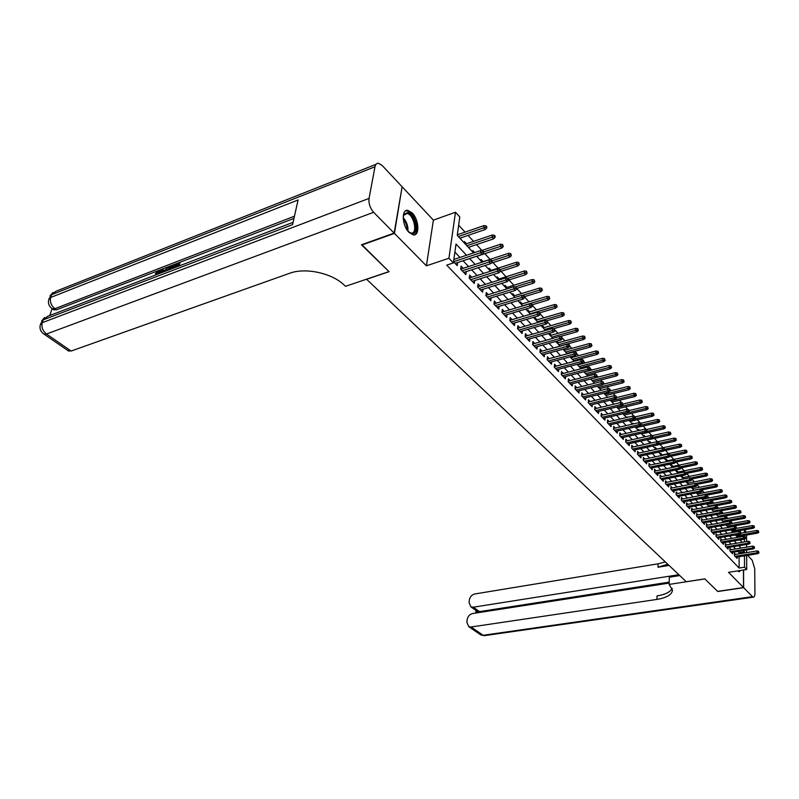 <?xml version="1.0" encoding="UTF-8"?>
<svg xmlns="http://www.w3.org/2000/svg" width="799" height="799" viewBox="0 0 799 799"><rect width="100%" height="100%" fill="white"/><g stroke="black" fill="none" stroke-linecap="round" stroke-linejoin="round"><path stroke-width="1.2" d="M737.747 570.895L739.095 571.774L740.673 570.446M412.224 212.953L407.889 210.367C401.218 208.958 402.047 225.737 409.028 232.389L413.253 234.876C419.924 236.194 419.105 219.685 412.224 212.953M744.538 529.787L746.526 532.214M402.037 187.196L394.436 233.398L426.396 265.817L448.928 258.267L455.48 212.234L459.805 216.988L457.238 235.355L473.547 252.923M426.396 265.817L433.388 220.125L402.396 187.056M433.388 220.125L455.48 212.234M736.978 528.259L736.498 527.74M735.45 526.591L734.75 525.832M732.483 523.365L731.814 522.626M730.745 521.477L730.216 520.888M727.939 518.411L727.06 517.452M723.325 513.397L722.246 512.209M718.661 508.314L717.362 506.896M713.936 503.16L712.418 501.512M709.142 497.947L707.405 496.049M704.289 492.663L702.321 490.516M699.375 487.3L697.167 484.903M694.381 481.877L691.944 479.21M689.337 476.374L686.641 473.437M684.214 470.801L681.437 467.775M679.02 465.148L676.194 462.062M673.767 459.415L670.87 456.269M668.433 453.612L665.487 450.396M663.02 447.72L660.014 444.444M657.537 441.747L654.471 438.401M651.974 435.695L648.838 432.279M646.131 429.333L643.135 426.067M640.169 422.841L637.352 419.765M634.126 416.249L631.48 413.363M627.984 409.557L625.517 406.881M621.742 402.766L619.465 400.289M615.41 395.875L613.332 393.607M610.726 390.771L610.256 390.262M608.988 388.873L607.1 386.826M604.483 383.969L603.744 383.16M602.456 381.762L600.778 379.934M598.141 377.058L597.123 375.949M595.824 374.541L594.356 372.943M591.699 370.047L590.391 368.629M589.083 367.2L587.844 365.852M585.168 362.936L583.56 361.188M582.241 359.75L581.223 358.641M578.526 355.705L576.618 353.627M575.28 352.169L574.501 351.32M571.784 348.364L569.557 345.937M568.209 344.469L567.68 343.89M564.943 340.913L562.386 338.127M557.992 333.343L555.095 330.187M550.92 325.642L547.685 322.117M543.739 317.822L540.144 313.907M536.449 309.882L532.474 305.558M529.038 301.812L524.683 297.068M521.497 293.603L516.753 288.429M513.837 285.253L508.943 279.92M506.047 276.774L501.043 271.32M498.127 268.144L493.003 262.571M490.067 259.375L484.833 253.673M481.877 250.447L476.514 244.614M473.537 241.368L468.054 235.405M465.058 232.129L458.656 225.168M366.511 279.201L686.271 581.722L704.768 578.866L717.632 591.38L743.519 587.545L743.45 570.017M366.481 279.33L389.093 271.68L361.827 244.654M361.757 245.073L394.436 233.398M735.669 554.426L734.431 553.128L734.431 555.695L737.117 558.501L737.107 557.013M731.165 549.692L729.916 548.384L729.906 550.96L732.633 553.807L732.633 552.299M726.611 544.908L725.342 543.59L725.332 546.176L728.089 549.053L728.089 547.525M721.986 540.064L720.718 538.726L720.698 541.322L723.485 544.249L723.495 542.691M717.312 535.15L716.024 533.802L716.004 536.409L718.83 539.365L718.84 537.797M712.578 530.176L711.27 528.808L711.25 531.435L714.106 534.431L714.126 532.843M707.774 525.133L706.466 523.754L706.426 526.391L709.332 529.427L709.342 527.819M702.91 520.029L701.582 518.631L701.542 521.288L704.478 524.354L704.508 522.726M697.986 514.856L696.638 513.447L696.598 516.104L699.574 519.22L699.604 517.572M692.993 509.612L691.634 508.184L691.584 510.861L694.601 514.017L694.631 512.339M687.929 504.299L686.561 502.861L686.501 505.537L689.557 508.743L689.597 507.045M682.805 498.916L681.417 497.457L681.347 500.144L684.453 503.39L684.483 501.672M677.602 493.452L676.194 491.974L676.124 494.681L679.27 497.977L679.31 496.229M672.329 487.919L670.91 486.421L670.83 489.148L674.016 492.474L674.066 490.706M666.985 482.306L665.547 480.798L665.467 483.525L668.693 486.911L668.753 485.113M661.572 476.613L660.114 475.095L660.024 477.832L663.3 481.258L663.36 479.44M656.069 470.841L654.601 469.303L654.501 472.059L657.827 475.535L657.887 473.687M650.496 464.988L649.018 463.43L648.908 466.197L652.274 469.722L652.344 467.854M644.843 459.055L643.345 457.477L643.235 460.264L646.651 463.839L646.721 461.932M639.11 453.033L637.592 451.445L637.472 454.232L640.938 457.857L641.018 455.929M633.297 446.931L631.759 445.313L631.629 448.119L635.145 451.795L635.235 449.837M627.395 440.738L625.847 439.1L625.707 441.917L629.272 445.652L629.362 443.665M621.412 434.446L619.834 432.798L619.684 435.625L623.31 439.41L623.41 437.393M615.34 428.064L613.742 426.396L613.582 429.233L617.257 433.078L617.367 431.031M609.168 421.592L607.56 419.904L607.39 422.751L611.115 426.656L611.235 424.569M602.915 415.021L601.277 413.303L601.098 416.179L604.883 420.134L605.013 418.017M596.553 408.349L594.905 406.611L594.716 409.497L598.561 413.512L598.691 411.365M590.111 401.577L588.434 399.82L588.234 402.716L592.139 406.791L592.279 404.604M583.56 394.706L581.862 392.918L581.662 395.825L585.617 399.969L585.777 397.742M576.908 387.715L575.19 385.917L574.98 388.833L578.995 393.048L579.165 390.781M570.156 380.624L568.419 378.806L568.189 381.732L572.274 386.007L572.454 383.7M563.295 373.423L561.537 371.575L561.298 374.521L565.442 378.866L565.632 376.519M556.334 366.112L554.546 364.234L554.296 367.19L558.511 371.605L558.711 369.218M549.253 358.671L547.445 356.773L547.175 359.75L551.46 364.224L551.67 361.797M542.062 351.121L540.224 349.203L539.954 352.179L544.299 356.734L544.528 354.267M534.751 343.45L532.893 341.503L532.603 344.499L537.028 349.123L537.258 346.606M527.32 335.65L525.442 333.672L525.133 336.679L529.627 341.383L529.887 338.816M519.769 327.72L517.862 325.712L517.542 328.739L522.117 333.523L522.386 330.906M512.089 319.66L510.162 317.622L509.832 320.659L514.476 325.523L514.756 322.856M504.289 311.46L502.321 309.403L501.982 312.449L506.706 317.393L507.005 314.676M496.349 303.131L494.361 301.043L494.002 304.099L498.806 309.133L499.125 306.357M488.279 294.651L486.261 292.534L485.882 295.61L490.776 300.724L491.105 297.897M480.069 286.032L478.022 283.885L477.632 286.971L482.606 292.174L482.956 289.288M471.71 277.253L469.642 275.076L469.233 278.182L474.286 283.475L474.666 280.529M463.21 268.334L461.113 266.117L460.683 269.233L465.827 274.626L466.226 271.61M459.924 238.252L461.003 237.822M457.997 234.576L457.428 233.967M495.03 237.423L495.18 236.194L494.351 235.266L494.201 236.494L495.03 237.423L493.572 238.871L468.384 247.36L469.502 246.981L469.323 248.369M466.506 243.755L464.449 241.528L464.259 242.916M474.656 252.544L472.848 250.586L472.658 251.975M483.105 261.653L481.098 259.495L480.928 260.873M491.185 270.382L489.218 268.254L489.048 269.623M499.145 278.961L497.198 276.863L497.038 278.222M506.966 287.4L505.038 285.323L504.888 286.681M514.656 295.7L512.758 293.652L512.618 295.001M522.226 303.86L520.359 301.842L520.219 303.191M529.667 311.89L527.829 309.902L527.69 311.24M536.998 319.79L535.18 317.832L535.05 319.161M544.199 327.57L542.411 325.632L542.281 326.961M551.3 335.22L549.532 333.313L549.412 334.641M558.281 342.761L556.803 341.163M565.163 350.172L564.004 348.933M571.934 357.483L571.095 356.574M578.596 364.674L578.067 364.094M627.405 417.318L626.945 416.828L626.915 417.438M633.487 423.879L632.798 423.14L632.758 424.049M639.48 430.351L638.571 429.363L638.511 430.561L635.125 426.966M645.382 436.713L644.254 435.495L644.204 436.733M651.205 442.996L649.857 441.547L649.817 442.776M656.828 449.058L655.39 447.51L655.34 448.738M662.261 454.931L660.843 453.393L660.803 454.611M667.624 460.713L666.216 459.185L666.176 460.414M672.918 466.416L671.52 464.908L671.49 466.127M678.131 472.039L676.753 470.551L676.723 471.77M683.275 477.592L681.917 476.124L681.887 477.333M688.358 483.075L687.01 481.617L686.98 482.816M693.372 488.479L692.144 487.16M698.316 493.812L697.327 492.743M703.19 499.075L702.431 498.256M708.004 504.269L707.465 503.69M739.065 537.158L739.065 536.309M739.055 531.405L739.045 530.736M460.853 239.251L461.043 237.862M477.642 257.328L477.812 256M485.812 266.137L485.932 265.198M556.424 342.192L556.504 341.253M563.325 349.622L563.365 349.103M567.44 353.747L567.48 353.228M574.151 361.288L574.211 360.519M580.783 368.429L580.833 367.69M587.315 375.47L587.365 374.761M593.747 382.391L593.797 381.722M600.089 389.223L600.129 388.574M606.331 395.944L606.371 395.325M612.483 402.576L612.513 401.977M618.546 409.098L618.576 408.539M624.518 415.54L624.548 415.001M630.411 421.882L630.431 421.363M692.014 488.239L692.034 487.18M696.978 493.582L696.988 492.813M701.872 498.856L701.882 498.356M466.526 255.261L456.019 244.045L453.383 262.921L446.711 265.138L739.125 568.049L739.105 556.683M739.095 553.867L739.095 552.678L737.916 551.43M735.579 548.963L733.392 546.646M731.045 544.169L728.808 541.802M726.451 539.305L724.164 536.888M721.787 534.381L719.46 531.914M717.073 529.387L714.696 526.871M712.289 524.334L709.862 521.767M707.445 519.21L704.968 516.593M702.541 514.017L700.014 511.35M697.567 508.763L694.99 506.027M692.523 503.43L689.897 500.643M687.42 498.027L684.723 495.18M682.236 492.544L679.49 489.647M676.993 486.991L674.186 484.034M671.669 481.368L668.803 478.341M666.266 475.655L663.35 472.569M660.793 469.872L657.807 466.716M655.24 463.999L652.194 460.773M649.617 458.037L646.501 454.751M643.904 452.004L640.728 448.639M638.111 445.872L634.865 442.436M632.229 439.66L628.913 436.154M626.266 433.348L622.88 429.762M620.214 426.946L616.748 423.29M614.061 420.444L610.536 416.708M607.829 413.852L604.224 410.037M601.497 407.16L597.812 403.255M595.075 400.359L591.31 396.374M588.543 393.458L584.698 389.383M581.922 386.446L577.987 382.282M575.19 379.325L571.165 375.081M568.359 372.104L564.244 367.75M561.407 364.753L557.203 360.309M554.356 357.293L550.062 352.749M547.185 349.712L542.791 345.068M539.894 342.002L535.41 337.258M532.494 334.172L527.899 329.318M524.963 326.212L520.269 321.248M517.313 318.122L512.509 313.038M509.532 309.892L504.618 304.689M501.622 301.523L496.588 296.199M493.572 293.003L488.429 287.57M485.383 284.344L480.119 278.781M477.053 275.535L471.67 269.842M468.584 266.576L463.07 260.744M459.954 257.448L454.891 252.104M453.542 261.762L457.228 265.618L457.647 262.541M454.561 259.246L453.982 258.636M746.656 555.465L746.725 569.497L728.518 572.334L743.519 587.545M746.725 569.497L744.528 567.2L744.478 555.814M739.125 568.049L744.528 567.2M453.383 262.921L448.928 258.267M746.546 535.03L746.576 541.562M746.596 544.449L746.606 547.145M746.626 550.002L746.636 552.628M744.418 541.922L744.398 539.165L722.216 542.911M744.388 536.558L744.388 535.4M744.368 532.583L744.358 529.817M476.633 256.249L482.107 262.142M485.173 265.448L490.516 271.201M493.562 274.486L498.786 280.109M501.812 283.365L506.916 288.858M509.912 292.094L514.896 297.468M517.872 300.674L522.756 305.917M525.702 309.103L530.476 314.237M533.402 317.393L538.067 322.416M540.973 325.553L545.527 330.456M548.424 333.573L552.878 338.367M555.744 341.463L560.099 346.147M562.945 349.223L567.21 353.807M570.037 356.853L574.201 361.348M577.018 364.374L581.093 368.758M583.879 371.765L587.864 376.059M590.641 379.046L594.536 383.25M597.292 386.207L601.108 390.321M603.844 393.268L607.58 397.283M610.286 400.209L613.942 404.144M616.638 407.051L620.214 410.906M622.89 413.792L626.396 417.557M629.053 420.424L632.478 424.119M641.108 433.398L644.384 436.933M647 439.75L650.206 443.205M652.803 446.002L655.949 449.388M658.526 452.164L661.602 455.48M664.159 458.236L667.185 461.492M669.722 464.229L672.678 467.405M675.205 470.132L678.101 473.248M680.608 475.954L683.445 479.001M685.932 481.687L688.708 484.683M691.185 487.35L693.912 490.276M696.368 492.933L699.035 495.799M701.482 498.436L704.089 501.243M706.526 503.869L709.083 506.616M711.5 509.223L713.996 511.919M716.403 514.506L718.86 517.153M721.247 519.72L723.644 522.306M726.021 524.873L728.378 527.41M730.735 529.947L733.043 532.434M735.39 534.96L737.657 537.397M739.984 539.904L742.201 542.291M744.458 552.988L744.458 551.809L743.28 550.551M740.963 548.074L738.785 545.747M736.448 543.26L734.221 540.883M731.874 538.376L729.607 535.949M727.24 533.432L724.923 530.965M722.546 528.429L720.179 525.902M717.792 523.355L715.375 520.778M712.978 518.211L710.511 515.585M708.094 512.998L705.577 510.321M703.14 507.725L700.573 504.978M698.126 502.371L695.51 499.575M693.043 496.948L690.366 494.092M687.889 491.445L685.162 488.529M682.666 485.872L679.879 482.896M677.372 480.219L674.516 477.183M671.999 474.486L669.093 471.39M666.546 468.673L663.579 465.507M661.023 462.781L657.996 459.545M655.42 456.798L652.324 453.502M649.737 450.736L646.571 447.36M643.964 444.584L640.738 441.138M638.121 438.341L634.815 434.816M632.179 431.999L628.813 428.404M626.156 425.577L622.711 421.902M620.034 419.046L616.518 415.29M613.832 412.424L610.236 408.589M607.53 405.702L603.854 401.777M601.128 398.871L597.372 394.866M594.626 391.939L590.791 387.845M588.034 384.898L584.109 380.714M581.332 377.747L577.327 373.473M574.521 370.486L570.426 366.112M567.6 363.106L563.415 358.641M560.578 355.605L556.304 351.041M553.437 347.984L549.063 343.32M546.176 340.244L541.712 335.47M538.806 332.374L534.231 327.49M531.305 324.374L526.631 319.38M523.685 316.234L518.901 311.131M515.934 307.965L511.04 302.741M508.044 299.555L503.04 294.212M500.024 290.996L494.901 285.533M491.874 282.297L486.631 276.704M483.575 273.438L478.202 267.715M475.125 264.429L469.632 258.566M739.095 552.678L744.458 551.809M482.666 252.055L483.525 252.993L483.685 251.735L482.826 250.796L482.666 252.055L480.499 252.774L482.047 254.452L455.09 263.39M453.542 261.732L480.499 252.774L480.778 250.506L453.862 259.485M482.826 250.796L480.778 250.506M482.047 254.452L483.525 252.993M486.651 228.055L486.811 226.826L485.962 225.877L485.802 227.116L486.651 228.055L485.183 229.523L483.665 227.825L483.944 225.608L457.308 234.806M485.802 227.116L458.336 236.544M485.183 229.523L459.884 238.212M483.944 225.608L485.962 225.877M403.185 217.418L403.964 214.342L407.66 212.484C415.38 213.912 419.385 235.725 411.515 233.538L408.139 231.39M409.088 232.259L411.046 233.038C417.997 234.347 414.092 214.741 407.15 213.503L403.725 215.231L403.365 216.139M414.062 234.886C420.454 232.569 414.791 212.204 407.38 210.926L405.562 210.906M738.905 571.734L739.804 570.576M159.69 271.83L156.954 274.377L155.306 273.807L156.145 274.476M160.329 270.611L161.408 272.749M161.987 272.529L161.728 269.353L162.656 268.993L163.545 270.571M173.892 267.565L177.238 266.287L177.917 263.85L174.162 265.288L174.382 264.479L179.036 262.691L179.875 263.37L179.166 265.947M177.608 264.968L175.001 265.967L174.162 265.288M293.952 218.417L159.071 270.332M158.002 270.741L56.449 309.832L53.343 309.533M52.055 308.674L49.798 315.495M166.981 270.491L170.896 265.827L173.163 264.948L174.002 265.628L173.283 268.194M394.147 233.108L402.117 186.766L382.242 165.563L378.536 163.316C376.699 163.176 375.52 164.324 374.991 166.761L369.048 198.412C368.539 203.485 370.067 208.11 373.632 212.294L394.147 233.108L361.458 244.794L389.003 271.59L345.518 286.312L343.91 284.824C331.655 273.008 305.178 267.335 289.588 273.288L71.131 351.041L68.045 350.671M373.632 212.294L46.482 334.032C42.667 330.886 41.248 327.111 42.237 322.696L43.186 319.86L292.564 224.639L298.087 199.96L50.677 297.458L51.595 294.691L56 291.245L376.049 164.304M179.036 262.691L178.017 266.387M173.163 264.948L172.135 268.634M171.246 268.983L172.045 266.107L169.108 267.675L167.84 270.282M171.735 267.226L169.058 269.812M170.736 266.606L171.575 267.285M169.108 267.675L169.947 268.354M162.656 268.993L162.766 270.871L165.443 269.842L167.71 267.046L165.363 271.231M164.514 271.56L164.944 270.751L162.806 271.58L162.836 272.199M167.71 267.046L168.419 267.625M159.45 273.498L159.331 271.231L158.362 271.28L159.201 271.96M158.362 271.28L156.115 273.707M155.306 273.807L158.512 270.511L160.01 270.352L160.459 273.108M743.639 587.684L717.762 591.51L704.818 578.915L669.133 584.419L672.508 590.301C671.749 594.776 666.556 597.822 656.918 599.42L471.1 626.995L483.115 635.285L752.488 596.653L743.639 587.684L743.569 569.997M669.133 584.419L669.332 577.208L679.759 575.56M678.86 574.711L473.298 607.2L470.951 606.87L469.063 602.646L469.353 600.039C470.002 596.783 471.81 594.766 474.766 593.967L658.096 563.814L665.337 561.927M667.774 564.234L657.986 567.23L669.043 565.432M752.488 596.653L753.347 597.163C754.366 597.153 754.895 595.834 754.935 593.218L754.715 568.668L752.199 560.229L747.594 555.315M669.172 583.08L472.599 613.542C469.612 614.321 467.795 616.359 467.135 619.664L466.836 622.311L468.813 626.666L471.1 626.995M669.192 582.141L479.49 611.615L477.163 611.275L476.983 612.853M672.209 588.354C670.341 592.049 665.287 594.576 657.038 595.914L656.918 599.42M476.504 610.816L470.951 606.87M491.185 261.333L492.034 262.252L492.184 260.993L491.345 260.075L491.185 261.333L489.038 262.042L490.556 263.69L463.73 272.429M462.192 270.811L489.038 262.042L489.308 259.785L460.693 269.153M491.345 260.075L489.308 259.785M490.556 263.69L492.034 262.252M499.565 270.452L500.394 271.35L500.544 270.102L499.715 269.193L499.565 270.452L497.427 271.151L498.926 272.769L472.219 281.308M470.701 279.72L497.427 271.151L497.697 268.893L469.253 278.052M499.715 269.193L497.697 268.893M498.926 272.769L500.394 271.35M507.794 279.4L508.603 280.289L508.743 279.041L507.934 278.162L507.794 279.4L505.677 280.099L507.145 281.687L480.559 290.037M479.07 288.479L505.677 280.099L505.927 277.852L477.652 286.791M507.934 278.162L505.927 277.852M507.145 281.687L508.603 280.289M515.884 288.199L516.683 289.078L516.014 286.961L515.884 288.199L513.777 288.888L515.215 290.456L488.758 298.616M487.3 297.088L513.777 288.888L514.017 286.651L485.912 295.38M516.014 286.961L514.017 286.651M515.215 290.456L516.683 289.078M493.572 238.871L492.074 237.193L492.344 234.996L465.388 244.134M494.201 236.494L466.866 245.722M492.344 234.996L494.351 235.266M503.26 246.621L502.591 244.484L502.441 245.712L503.26 246.621L501.802 248.05L500.334 246.402L500.593 244.204L481.427 250.596M502.441 245.712L483.655 251.945M501.802 248.05L476.733 256.359M500.593 244.204L502.591 244.484M511.35 255.66L510.681 253.553L511.35 255.66L509.902 257.068L508.454 255.46L508.703 253.273L481.997 262.022M510.551 254.771L492.024 260.824M509.902 257.068L491.055 263.201M508.703 253.273L510.681 253.553M519.3 264.549L518.641 262.462L519.3 264.549L517.852 265.937L516.434 264.349L516.673 262.172L490.087 270.741M518.511 263.67L500.084 269.603M517.852 265.937L500.124 271.62M516.673 262.172L518.641 262.462M523.824 296.848L524.613 297.707L524.743 296.479L523.954 295.62L523.824 296.848L521.737 297.528L523.155 299.066L496.828 307.056M495.38 305.548L521.737 297.528L521.967 295.31L494.032 303.83M523.954 295.62L521.967 295.31M523.155 299.066L524.613 297.707M527.12 273.288L526.471 271.221L527.12 273.288L525.682 274.656L524.284 273.098L524.504 270.931L498.047 279.31M526.341 272.429L508.004 278.232M525.682 274.656L508.643 280.02M524.504 270.931L526.471 271.221M531.645 305.358L532.414 306.197L532.534 304.968L531.764 304.129L531.645 305.358L529.567 306.027L530.965 307.535L504.748 315.345M503.33 313.867L529.567 306.027L529.787 303.81L502.022 312.139M531.764 304.129L529.787 303.81M530.965 307.535L532.414 306.197M534.811 281.887L534.161 279.83L534.811 281.887L533.372 283.226L531.994 281.697L532.214 279.54L505.867 287.74M534.042 281.028L515.355 286.861M533.372 283.226L516.753 288.369M532.214 279.54L534.161 279.83M539.325 313.717L540.084 314.546L540.204 313.318L539.435 312.489L539.325 313.717L537.268 314.377L538.636 315.865L512.549 323.505M511.15 322.047L537.268 314.377L537.477 312.169L509.862 320.309M539.435 312.489L537.477 312.169M538.636 315.865L540.084 314.546M542.361 290.337L541.732 288.299L542.361 290.337L540.933 291.665L539.585 290.157L539.784 288L513.567 296.029M541.612 289.498L522.446 295.38M540.933 291.665L524.733 296.589M539.784 288L541.732 288.299M546.876 321.937L547.625 322.746L546.985 320.719L546.876 321.937L544.838 322.586L546.186 324.054L520.209 331.525M518.841 330.097L544.838 322.586L545.038 320.389L517.582 328.349M546.985 320.719L545.038 320.389M546.186 324.054L547.625 322.746M549.802 298.646L549.173 296.629L549.802 298.646L548.374 299.955L547.045 298.466L547.235 296.329L521.138 304.189M549.063 297.817L522.636 305.797M548.374 299.955L532.334 304.749M547.235 296.329L549.173 296.629M554.306 330.017L555.045 330.816L554.406 328.808L554.306 330.017L552.279 330.666L553.607 332.104L527.759 339.425M526.401 338.007L552.279 330.666L552.469 328.479L525.183 336.259M554.406 328.808L552.469 328.479M553.607 332.104L555.045 330.816M557.113 306.816L556.494 304.818L557.113 306.816L555.695 308.104L554.386 306.646L554.566 304.519L528.588 312.209M556.384 306.007L530.087 313.817M555.695 308.104L539.725 312.808M554.566 304.519L556.494 304.818M561.607 337.967L562.336 338.756L561.707 336.759L561.607 337.967L559.6 338.606L560.908 340.024L535.17 347.185M533.852 345.797L559.6 338.606L559.779 336.429L532.643 344.039M561.707 336.759L559.779 336.429M560.908 340.024L562.336 338.756M564.304 314.856L563.694 312.878L564.304 314.856L562.886 316.134L561.607 314.696L561.777 312.569L535.919 320.109M563.595 314.057L537.417 321.717M562.886 316.134L547.005 320.729M561.777 312.569L563.694 312.878M568.798 345.787L569.507 346.566L569.607 345.368L568.898 344.589L568.798 345.787L566.801 346.426L568.089 347.815L542.471 354.826M541.173 353.458L566.801 346.426L566.97 344.259L539.994 351.69M568.898 344.589L566.97 344.259M568.089 347.815L569.507 346.566M571.385 322.776L570.776 320.808L571.385 322.776L569.977 324.024L568.708 322.616L568.878 320.499L543.13 327.88M570.686 321.987L544.628 329.488M569.977 324.024L553.647 328.679M568.878 320.499L570.776 320.808M575.869 353.488L576.568 354.247L576.658 353.048L575.959 352.289L575.869 353.488L573.892 354.107L575.15 355.485L549.662 362.347M548.374 360.998L573.892 354.107L574.052 351.95L547.225 359.22M575.959 352.289L574.052 351.95M575.15 355.485L576.568 354.247M578.346 330.556L577.747 328.609L578.346 330.556L576.948 331.795L575.699 330.406L575.859 328.299L550.231 335.52M577.657 329.787L551.729 337.138M576.948 331.795L560.159 336.499M575.859 328.299L577.747 328.609M582.831 361.058L583.52 361.807L583.6 360.619L582.91 359.87L582.831 361.058L580.863 361.677L582.101 363.026L556.733 369.737M555.465 368.419L580.863 361.677L581.013 359.53L554.336 366.641M582.91 359.87L581.013 359.53M582.101 363.026L583.52 361.807M585.208 338.217L584.608 336.289L585.208 338.217L583.799 339.445L582.581 338.077L582.731 335.979L557.223 343.051M584.528 337.458L558.721 344.669M583.799 339.445L559.969 346.007M582.731 335.979L584.608 336.289M589.672 368.509L590.351 369.248L589.752 367.32L589.672 368.509L587.724 369.118L588.943 370.446L563.685 377.028M562.446 375.72L587.724 369.118L587.864 366.981L561.347 373.942M589.752 367.32L587.864 366.981M588.943 370.446L590.351 369.248M591.949 345.757L591.36 343.85L591.949 345.757L590.561 346.966L589.352 345.617L589.492 343.53L564.104 350.461M591.28 345.018L565.602 352.079M590.561 346.966L566.831 353.408M589.492 343.53L591.36 343.85M596.414 375.84L597.083 376.569L596.493 374.661L596.414 375.84L594.476 376.449L595.674 377.757L570.536 384.189M569.317 382.911L594.476 376.449L594.616 374.322L568.239 381.123M596.493 374.661L594.616 374.322M595.674 377.757L597.083 376.569M598.591 353.188L598.012 351.29L598.591 353.188L597.203 354.376L596.014 353.048L596.154 350.971L570.876 357.762M597.932 352.449L572.384 359.38M597.203 354.376L573.592 360.679M596.154 350.971L598.012 351.29M603.045 383.061L603.704 383.78L603.115 381.882L603.045 383.061L601.118 383.66L602.306 384.948L577.287 391.25M576.079 389.992L601.118 383.66L601.257 381.542L575.02 388.194M603.115 381.882L601.257 381.542M602.306 384.948L603.704 383.78M605.133 360.499L604.553 358.621L605.133 360.499L603.744 361.667L602.576 360.369L602.706 358.292L577.547 364.943M604.483 359.77L579.055 366.561M603.744 361.667L580.244 367.85M602.706 358.292L604.553 358.621M609.577 390.172L610.226 390.871L610.296 389.702L609.647 388.993L609.577 390.172L607.669 390.761L608.828 392.029L583.929 398.202M582.741 396.963L607.669 390.761L607.789 388.654L581.702 395.165M609.647 388.993L607.789 388.654M608.828 392.029L610.226 390.871M611.575 367.69L610.995 365.832L611.575 367.69L610.196 368.858L609.038 367.57L609.158 365.503L584.119 372.024M610.935 366.981L585.627 373.642M610.196 368.858L586.796 374.901M609.158 365.503L610.995 365.832M616.009 397.163L616.648 397.862L616.069 396.004L616.009 397.163L614.111 397.752L615.26 399.001L590.471 405.043M589.302 403.825L614.111 397.752L614.221 395.655L588.284 402.027M616.069 396.004L614.221 395.655M615.26 399.001L616.648 397.862M617.917 374.781L617.347 372.933L617.917 374.781L616.538 375.929L615.4 374.661L615.52 372.604L595.784 377.667M617.277 374.082L592.099 380.614M616.538 375.929L593.248 381.852M615.52 372.604L617.347 372.933M622.341 404.054L622.97 404.743L622.401 402.896L622.341 404.054L620.453 404.634L621.582 405.862L596.913 411.785M595.754 410.586L620.453 404.634L620.563 402.546L594.766 408.788M622.401 402.896L620.563 402.546M621.582 405.862L622.97 404.743M624.159 381.762L623.6 379.934L624.159 381.762L622.791 382.891L621.672 381.652L621.782 379.605L603.045 384.329M623.54 381.073L598.471 387.475M622.791 382.891L599.61 388.704M621.782 379.605L623.6 379.934M628.573 410.846L629.193 411.515L629.252 410.356L628.633 409.687L628.573 410.846L626.706 411.415L627.814 412.624L603.255 418.426M602.126 417.238L626.706 411.415L626.806 409.338L601.148 415.44M628.633 409.687L626.806 409.338M627.814 412.624L629.193 411.515M630.311 388.634L629.752 386.826L630.311 388.634L628.943 389.752L627.844 388.524L627.944 386.496L610.196 390.901M629.702 387.954L604.753 394.247M628.943 389.752L605.872 395.445M627.944 386.496L629.752 386.826M634.716 417.527L635.325 418.187L635.375 417.038L634.766 416.379L634.716 417.527L632.858 418.097L633.957 419.285L609.507 424.968M608.389 423.8L632.858 418.097L632.958 416.019L607.43 422.002M634.766 416.379L632.958 416.019M633.957 419.285L635.325 418.187M636.364 395.415L635.814 393.617L636.364 395.415L635.005 396.514L633.927 395.305L634.016 393.278L616.668 397.522M635.764 394.736L610.935 400.908M635.005 396.514L612.044 402.097M634.016 393.278L635.814 393.617M640.768 424.109L641.367 424.758L641.417 423.62L640.818 422.961L640.768 424.109L638.92 424.668L639.999 425.847L615.669 431.42M614.561 430.262L638.92 424.668L639.01 422.611L613.632 428.464M640.818 422.961L639.01 422.611M639.999 425.847L641.367 424.758M642.336 402.087L641.797 400.299L642.336 402.087L640.988 403.175L639.919 401.987L640.009 399.969L623 404.064M641.747 401.428L617.028 407.47M640.988 403.175L618.116 408.649M640.009 399.969L641.797 400.299M646.731 430.591L647.32 431.24L646.771 429.453L646.731 430.591L644.893 431.15L645.962 432.309L621.732 437.772M620.653 436.634L644.893 431.15L644.973 429.103L619.734 434.826M646.771 429.453L644.973 429.103M645.962 432.309L647.32 431.24M648.219 408.659L647.679 406.891L648.219 408.659L646.87 409.737L645.822 408.559L645.902 406.551L629.242 410.506M647.639 408.009L623.04 413.942M646.87 409.737L624.109 415.1M645.902 406.551L647.679 406.891M652.603 436.983L653.183 437.622L652.643 435.854L652.603 436.983L650.776 437.532L651.824 438.671L627.714 444.024M626.646 442.906L650.776 437.532L650.855 435.495L625.747 441.108M652.643 435.854L650.855 435.495M651.824 438.671L653.183 437.622M654.021 415.14L653.482 413.383L654.021 415.14L652.673 416.209L651.634 415.051L651.714 413.043L635.245 416.888M653.442 414.501L634.176 419.115M652.673 416.209L630.021 421.463M651.714 413.043L653.482 413.383M658.386 443.285L658.955 443.904L658.995 442.776L658.426 442.157L658.386 443.285L656.578 443.825L657.607 444.953L633.607 450.197M632.558 449.088L656.578 443.825L656.648 441.797L631.669 447.29M658.426 442.157L656.648 441.797M657.607 444.953L658.955 443.904M664.089 449.487L664.658 450.107L664.129 448.359L664.089 449.487L662.291 450.027L663.31 451.135L639.42 456.269M638.381 455.19L662.291 450.027L662.351 447.999L637.512 453.383M664.129 448.359L662.351 447.999M663.31 451.135L664.658 450.107M669.712 455.6L670.261 456.209L670.301 455.09L669.742 454.481L669.712 455.6L667.924 456.139L668.923 457.228L645.153 462.261M644.124 461.193L667.924 456.139L667.984 454.122L643.265 459.395M669.742 454.481L667.984 454.122M668.923 457.228L670.261 456.209M659.734 421.522L659.205 419.785L659.734 421.522L658.396 422.581L657.367 421.433L657.437 419.445L641.048 423.22M659.165 420.893L640.758 425.248M658.396 422.581L635.844 427.735M657.437 419.445L659.205 419.785M665.357 427.825L664.838 426.097L665.357 427.825L664.029 428.863L663.02 427.735L663.08 425.747L646.761 429.453M664.798 427.195L647.24 431.3M664.029 428.863L641.577 433.917M663.08 425.747L664.838 426.097M670.91 434.027L670.391 432.309L670.91 434.027L669.582 435.056L668.593 433.947L668.653 431.969L651.914 435.705M670.361 433.408L653.192 437.373M669.582 435.056L647.24 440.009M668.653 431.969L670.391 432.309M675.245 461.632L675.794 462.231L675.275 460.514L675.245 461.632L673.477 462.162L674.466 463.24L650.795 468.174M649.787 467.115L673.477 462.162L673.527 460.154L648.938 465.318M675.275 460.514L673.527 460.154M674.466 463.24L675.794 462.231M676.383 440.139L675.864 438.441L676.383 440.139L675.065 441.158L674.076 440.059L674.136 438.102L656.998 441.867M675.844 439.53L658.975 443.375M675.065 441.158L652.813 446.012M674.136 438.102L675.864 438.441M680.708 467.575L681.247 468.164L680.738 466.466L680.708 467.575L678.94 468.104L679.919 469.163L656.359 473.997M655.37 472.958L678.94 468.104L678.99 466.107L654.541 471.16M680.738 466.466L678.99 466.107M679.919 469.163L681.247 468.164M681.777 446.172L681.267 444.484L681.777 446.172L680.458 447.18L679.5 446.102L679.54 444.144L655.839 449.278M681.237 445.572L664.678 449.298M680.458 447.18L663.789 450.766M679.54 444.144L681.267 444.484M686.091 473.437L686.631 474.017L686.121 472.329L686.091 473.437L684.344 473.957L685.302 474.996L661.852 479.74M660.873 478.721L684.344 473.957L684.383 471.969L660.054 476.923M686.121 472.329L684.383 471.969M685.302 474.996L686.631 474.017M687.1 452.124L686.591 450.446L687.1 452.124L685.782 453.113L684.833 452.044L684.873 450.097L661.282 455.14M686.571 451.525L670.301 455.14M685.782 453.113L669.922 456.479M684.873 450.097L686.591 450.446M691.405 479.21L691.924 479.79L691.954 478.681L691.425 478.112L691.405 479.21L689.657 479.73L690.606 480.758L667.265 485.412M666.296 484.394L689.657 479.73L689.697 477.742L665.497 482.606M691.425 478.112L689.697 477.742M690.606 480.758L691.924 479.79M692.343 457.987L691.844 456.319L692.343 457.987L691.035 458.966L690.096 457.917L690.136 455.969L666.646 460.913M691.824 457.398L675.664 460.943M691.035 458.966L675.804 462.152M690.136 455.969L691.844 456.319M696.638 484.913L697.157 485.472L696.658 483.814L696.638 484.913L694.91 485.422L695.839 486.431L672.598 490.995M671.649 489.997L694.91 485.422L694.94 483.445L670.86 488.209M696.658 483.814L694.94 483.445M695.839 486.431L697.157 485.472M697.517 463.77L697.018 462.122L697.517 463.77L696.219 464.738L695.29 463.7L695.32 461.772L671.939 466.616M697.008 463.19L680.928 466.666M696.219 464.738L681.257 467.815M695.32 461.772L697.018 462.122M701.802 490.526L702.311 491.085L702.331 489.997L701.812 489.437L701.802 490.526L700.084 491.035L701.003 492.034L677.872 496.509M676.923 495.52L700.084 491.035L700.114 489.068L676.154 493.732M701.812 489.437L700.114 489.068M701.003 492.034L702.311 491.085M702.621 469.472L702.131 467.834L702.621 469.472L701.322 470.431L700.413 469.413L700.443 467.485L677.162 472.239M702.111 468.903L686.091 472.319M701.322 470.431L686.641 473.408M700.443 467.485L702.131 467.834M706.895 496.069L707.395 496.618L706.905 494.981L706.895 496.069L705.177 496.569L706.096 497.557L683.065 501.942M682.136 500.973L705.177 496.569L705.207 494.611L681.377 499.185M706.905 494.981L705.207 494.611M706.096 497.557L707.395 496.618M707.654 475.095L707.165 473.477L707.654 475.095L706.366 476.044L705.457 475.045L705.487 473.128L682.316 477.792M707.155 474.536L690.805 477.982M706.366 476.044L691.944 478.931M705.487 473.128L707.165 473.477M711.909 501.532L712.408 502.072L711.929 500.454L711.909 501.532L710.211 502.032L711.11 503L688.189 507.305M687.27 506.346L710.211 502.032L710.231 500.084L686.521 504.569M711.929 500.454L710.231 500.084M711.11 503L712.408 502.072M712.618 480.648L712.139 479.04L712.618 480.648L711.33 481.587L710.441 480.599L710.461 478.681L687.4 483.265M712.129 480.099L695.45 483.555M711.33 481.587L697.177 484.374M710.461 478.681L712.139 479.04M716.873 506.926L716.873 505.847L716.873 506.926L715.185 507.415L716.064 508.384L693.242 512.598M692.343 511.65L715.185 507.415L715.195 505.477L691.604 509.872M716.873 505.847L715.195 505.477M716.064 508.384L717.362 507.455M717.522 486.132L717.043 484.524L717.522 486.132L716.244 487.05L715.365 486.072L715.375 484.174L692.413 488.668M717.033 485.582L693.892 490.256M716.244 487.05L702.141 489.787M715.375 484.174L717.043 484.524M721.757 512.239L721.757 511.17L721.757 512.239L720.079 512.728L720.958 513.677L698.236 517.812M697.337 516.883L720.079 512.728L720.089 510.801L696.618 515.105M721.757 511.17L720.089 510.801M720.958 513.677L722.236 512.768M722.356 491.535L721.877 489.937L722.356 491.535L721.078 492.444L720.209 491.485L720.229 489.587L697.357 493.992M721.877 490.995L698.835 495.58M721.078 492.444L707.045 495.13M720.229 489.587L721.877 489.937M726.581 517.492L726.581 516.424L726.581 517.492L724.913 517.972L725.772 518.911L703.16 522.965M702.271 522.047L724.913 517.972L724.923 516.054L701.562 520.279M726.581 516.424L724.923 516.054M725.772 518.911L727.06 518.012M727.12 496.858L726.651 495.29L727.12 496.858L725.852 497.767L725.003 496.818L725.003 494.931L702.241 499.255M726.651 496.329L703.719 500.843M725.852 497.767L711.789 500.424M725.003 494.931L726.651 495.29M731.335 522.666L731.335 521.607L731.335 522.666L729.677 523.145L730.536 524.074L708.014 528.049M707.145 527.14L729.677 523.145L729.687 521.238L706.446 525.372M731.335 521.607L729.687 521.238M730.536 524.074L731.804 523.185M731.834 502.122L731.365 500.564L731.834 502.122L730.566 503.02L729.727 502.082L729.727 500.204L707.065 504.449M731.365 501.602L708.533 506.027M730.566 503.02L716.184 505.697M729.727 500.204L731.365 500.564M736.029 527.779L736.029 526.721L736.029 527.779L734.381 528.259L735.23 529.168L712.808 533.073M711.949 532.174L734.381 528.259L734.381 526.351L711.26 530.406M736.029 526.721L734.381 526.351M735.23 529.168L736.498 528.289M736.478 507.315L736.019 505.767L736.478 507.315L735.22 508.204L734.381 507.275L734.381 505.407L711.819 509.572M736.019 506.806L713.287 511.15M735.22 508.204L720.528 510.901M734.381 505.407L736.019 505.767M740.663 532.823L740.663 531.774L740.663 532.823L739.025 533.293L739.864 534.191L717.542 538.027M716.693 537.138L739.025 533.293L739.025 531.395L716.014 535.38M740.663 531.774L739.025 531.395M739.864 534.191L741.122 533.323M741.063 512.449L740.603 510.901L741.063 512.449L739.804 513.328L738.985 512.409L738.985 510.541L716.523 514.636M740.613 511.939L717.981 516.214M739.804 513.328L718.82 517.113M738.985 510.541L740.603 510.901M745.697 538.296L745.237 536.748L745.697 538.296L744.428 539.155L743.609 538.266L743.609 536.379L720.708 540.284M745.237 537.797L721.377 542.032M745.237 536.748L743.609 536.379M745.587 517.502L745.137 515.974L745.587 517.502L744.338 518.371L743.529 517.472L743.519 515.615L725.991 518.761M745.137 517.003L722.616 521.208M744.338 518.371L723.445 522.097M743.519 515.615L745.137 515.974M749.752 542.711L749.752 541.672L749.752 542.711L748.134 543.18L748.943 544.059L726.83 547.734M726.001 546.876L748.134 543.18L748.124 541.303L725.342 545.118M749.752 541.672L748.124 541.303M748.943 544.059L750.201 543.2M750.061 522.506L749.612 520.978L750.061 522.506L748.813 523.365L748.014 522.466L748.004 520.618L731.225 523.585M749.612 522.007L727.2 526.132M748.813 523.365L728.019 527.01M748.004 520.618L749.612 520.978M754.216 547.565L754.206 546.526L754.216 547.565L752.608 548.024L753.407 548.893L731.385 552.509M730.566 551.65L752.608 548.024L752.588 546.156L729.916 549.902M754.206 546.526L752.588 546.156M753.407 548.893L754.656 548.044M754.476 527.43L754.026 525.922L754.476 527.43L753.227 528.289L752.438 527.4L752.428 525.562L736.388 528.359M754.036 526.941L731.714 530.995M753.227 528.289L732.523 531.864M752.428 525.562L754.026 525.922M758.611 552.349L758.601 551.32L758.611 552.349L757.013 552.808L757.802 553.667L735.879 557.213M735.07 556.364L757.013 552.808L756.993 550.94L734.431 554.626M758.601 551.32L756.993 550.94M757.802 553.667L759.05 552.828M758.83 532.304L758.381 530.806L758.83 532.304L757.592 533.143L756.813 532.274L756.793 530.446L741.122 533.143M758.401 531.814L736.179 535.809M757.592 533.143L736.978 536.668M756.793 530.446L758.381 530.806M403.185 217.678C406.621 221.533 408.219 226.037 407.979 231.181M407.22 230.152C407.14 225.987 405.822 222.262 403.255 218.976M374.991 166.761L51.595 294.691L49.059 298.646M43.456 333.762L44.085 334.172C40.729 331.885 39.441 328.828 40.22 325.023L42.237 322.696L369.048 198.412M68.734 351.141L44.085 334.172L46.482 334.032L71.131 351.041M294.451 216.209L54.861 308.694L56.449 309.832M40.609 323.855L43.186 319.86L47.81 316.254L293.083 222.322M54.861 308.694C51.116 305.528 49.718 301.782 50.677 297.458L48.649 299.845C47.89 303.57 49.148 306.576 52.404 308.863L54.861 308.694M51.785 308.444L54.002 309.992M657.986 567.23L658.096 563.814M473.298 607.2L479.49 611.615M484.793 635.595L480.079 634.426M403.725 215.231L403.964 214.342M404.374 214.292L406.741 213.423M44.704 317.463L41.628 320.928M53.004 292.444L50.047 295.79M468.813 626.666L480.838 634.945L484.204 635.684L753.347 597.163M476.014 610.466L475.735 613.053"/></g></svg>
